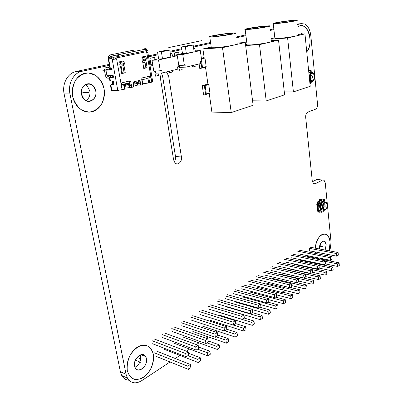 <?xml version="1.0" encoding="UTF-8"?>
<svg xmlns="http://www.w3.org/2000/svg" width="403" height="403" viewBox="0 0 403 403"><rect width="100%" height="100%" fill="white"/><g stroke="black" fill="none" stroke-linecap="round" stroke-linejoin="round"><path stroke-width="0.6" d="M329.629 250.908C330.762 247.145 331.16 243.402 330.823 239.679L325.251 182.881L324.052 180.201L316.849 179.486L312.406 181.733M273.813 28.865L270.342 29.61M245.84 34.9L236.239 36.97M210.573 42.506L193.334 46.224M181.748 48.723L169.95 51.267M157.825 53.886L148.43 55.911M109.304 64.354L76.026 71.532C67.719 73.059 61.886 83.849 64.122 93.904L120.376 371.697L121.731 375.495C123.424 378.437 125.832 380.014 128.955 380.231M134.97 367.249C139.131 364.952 141.02 361.284 140.647 356.242L140.244 354.907M85.844 100.649C89.078 98.594 90.398 95.35 89.804 90.922L87.27 85.97L85.365 84.57M174.202 161.749C175.325 160.238 175.753 158.47 175.486 156.445L162.57 76.021L161.296 72.978L160.359 77.915L173.607 159.91L175.033 162.908C177.773 165.92 182.337 161.643 181.426 156.994L168.595 75.85L166.444 71.905M319.65 249.004L320.607 243.331M319.564 248.842L319.564 248.842C318.697 241.921 325.654 237.629 326.163 244.661L324.803 241.432C321.634 240.51 319.886 242.979 319.564 248.842M325.161 250.056L326.163 244.661C325.639 237.533 318.587 242.057 319.579 248.994M324.465 259.859L325.085 259.24M327.558 255.799L328.233 254.495M109.475 65.316L81.925 71.296C73.593 72.837 67.734 83.738 69.966 93.904L126.063 374.276L127.419 378.1C130.874 383.379 135.645 384.23 141.73 380.654L170.046 361.965M175.285 358.504L179.97 355.411M186.393 351.174L189.617 349.048M196.362 344.595L198.996 342.852M206.039 338.208L208.124 336.832M215.444 332.001L217.005 330.969M224.587 325.967L225.65 325.266M233.478 320.098L234.067 319.71M305.514 272.549L305.822 272.347M312.053 268.237L312.552 267.904M318.435 264.02L319.126 263.567M322.465 180.081L315.176 183.808L313.494 183.662L312.275 180.957L305.696 117.439C305.58 114.739 306.29 112.961 307.827 112.105L315.443 109.233C316.929 108.407 317.619 106.664 317.514 104.014L310.804 35.605C310.068 29.721 308.013 25.857 304.633 23.999L301.52 23.636L297.49 24.507M273.899 29.631L270.433 30.381M245.941 35.696L236.344 37.781M210.688 43.348L193.46 47.086M181.879 49.599L170.091 52.158M157.971 54.793L148.581 56.828M305.595 40.376L305.368 38.094M303.016 34.028L300.054 34.255L301.515 33.625L303.016 34.028L301.515 33.625L300.054 34.255M134.622 366.05L135.312 367.959C138.466 374.15 148.097 365.843 146.365 358.61L145.609 356.559C142.506 350.56 132.874 358.725 134.622 366.05C132.647 357.31 145.05 349.653 146.365 358.61C148.334 367.098 136.128 375.042 134.622 366.05M81.562 94.373L83.859 99.073C88.831 105.002 97.561 98.821 95.713 90.887L93.184 85.884C88.267 80.343 79.703 86.449 81.562 94.373C79.074 83.144 94.045 79.734 95.713 90.887C98.191 101.773 83.492 105.667 81.562 94.373M311.595 247.467L311.378 247.205C310.159 246.822 309.484 247.739 309.358 249.951L309.852 251.119L310.93 251.109M140.723 358.927L137.04 357.39M309.549 248.364L336.54 253.558L336.792 256.167L309.64 250.857M325.559 261.431L337.538 263.879L337.785 266.469L325.261 263.869M310.295 247.22L338.097 252.525L338.344 255.129L336.792 256.167M336.54 253.558L338.097 252.525M306.784 256.273L339.079 262.827L339.326 265.406L337.785 266.469M337.538 263.879L339.079 262.827M297.731 251.235L330.284 257.703L330.541 260.343L298.019 253.774M319.01 265.532L331.316 268.131L331.573 270.745L319.005 268.05M299.353 250.238L331.87 256.651L332.132 259.28L330.541 260.343M330.284 257.703L331.87 256.651M300.482 260.257L332.898 267.053L333.15 269.657L331.573 270.745M331.316 268.131L332.898 267.053M291.208 255.24L323.871 261.955L324.143 264.615L291.505 257.804M312.3 269.723L324.949 272.483L325.216 275.123L312.582 272.327L312.29 269.627L279.435 262.464M292.865 254.222L325.498 260.872L325.77 263.532L324.143 264.615M323.871 261.955L325.498 260.872M294.034 264.338L326.566 271.38L326.833 274.01L325.216 275.123M324.949 272.483L326.566 271.38M284.533 259.336L317.307 266.307L317.589 268.992L284.84 261.925M285.757 269.577L318.425 276.942L318.708 279.606L305.716 276.634M286.226 258.293L318.975 265.199L319.257 267.879L317.589 268.992M317.307 266.307L318.975 265.199M287.44 268.509L320.083 275.808L320.36 278.468L318.708 279.606M318.425 276.942L320.083 275.808M277.697 263.527L310.582 270.761L310.874 273.481L278.02 266.141M278.967 273.869L311.746 281.506L312.038 284.196L298.678 281.042M310.582 270.761L312.29 269.627M280.695 272.776L313.443 280.347L313.736 283.027L312.038 284.196M310.874 273.481L312.582 272.337M311.746 281.506L313.443 280.347M270.705 267.819L303.691 275.33L303.998 278.075L271.038 270.463M272.025 278.261L304.905 286.18L305.207 288.901L291.46 285.541M272.483 266.731L305.444 274.166L305.746 276.906L303.998 278.075M303.691 275.33L305.444 274.166M297.066 282.705L306.643 284.992L306.945 287.707L305.207 288.901M304.905 286.18L306.643 284.992M263.547 272.216L296.628 280.009L296.951 282.785L263.889 274.881M264.912 282.76L297.893 290.976L298.21 293.722L284.055 290.15M265.365 271.098L298.427 278.821L298.739 281.586L296.951 282.785M296.628 280.009L298.427 278.821M290.064 287.384L299.676 289.757L299.988 292.497L298.21 293.722M297.893 290.976L299.676 289.757M256.212 276.715L289.389 284.81L289.722 287.611L256.57 279.41M257.628 287.369L290.704 295.888L291.031 298.663L276.453 294.855M258.076 275.571L291.228 283.591L291.56 286.382L289.722 287.611M289.389 284.81L291.228 283.591M282.886 292.175L292.533 294.638L292.86 297.404L291.031 298.663M290.704 295.888L292.533 294.638M248.696 281.329L281.964 289.732L282.307 292.563L249.069 284.05M250.167 292.084L283.329 300.925L283.672 303.731L268.645 299.671M250.606 280.156L283.853 288.477L284.196 291.304L282.307 292.563M281.964 289.732L283.853 288.477M275.531 297.087L285.208 299.646L285.546 302.441L283.672 303.731M283.329 300.925L285.208 299.646M240.999 286.054L274.342 294.779L274.705 297.646L241.382 288.805M242.525 296.92L275.768 306.094L276.126 308.93L260.625 304.597M242.954 284.85L276.282 293.495L276.639 296.351L274.705 297.646M274.342 294.779L276.282 293.495M267.99 302.129L277.692 304.779L278.045 307.605L276.126 308.93M275.768 306.094L277.692 304.779M233.105 290.901L266.524 299.963L266.897 302.855L233.503 293.676M234.687 301.877L268.01 311.398L268.378 314.264L252.389 309.635M235.11 289.666L268.514 298.643L268.887 301.53L266.897 302.855M266.524 299.963L268.514 298.643M260.257 307.293L269.985 310.048L270.353 312.904L268.378 314.264M268.01 311.398L269.985 310.048M225.01 295.867L258.494 305.283L258.887 308.209L225.423 298.673M226.652 306.96L260.041 316.844L260.429 319.735L227.065 309.741M227.065 294.603L260.54 303.933L260.927 306.849L258.887 308.209M258.494 305.283L260.54 303.933M252.318 312.597L262.071 315.458L262.454 318.345L260.429 319.735M260.041 316.844L262.071 315.458M216.703 300.965L250.253 310.748L250.661 313.705L217.136 303.797M218.416 312.174L251.865 322.435L252.268 325.357L218.844 314.98M218.819 299.666L252.349 309.358L252.752 312.305L250.661 313.705M250.253 310.748L252.349 309.358M244.168 318.043L253.945 321.01L254.343 323.926L252.268 325.357M251.865 322.435L253.945 321.01M208.185 306.194L241.78 316.365L242.208 319.352L208.633 309.056M233.659 325.06L243.462 328.178L243.88 331.135L210.406 320.355M210.351 304.864L243.936 314.934L244.359 317.917L242.208 319.352M241.78 316.365L243.936 314.934M235.72 323.604L245.598 326.717L246.016 329.664L243.88 331.135M243.462 328.178L245.598 326.717M199.44 311.559L233.075 322.133L233.518 325.156L199.908 314.456M225.01 330.838L234.828 334.077L235.266 337.069L201.747 325.876M201.666 310.194L235.292 320.662L235.73 323.68L233.518 325.156M233.075 322.133L235.292 320.662M226.808 329.236L237.024 332.576L237.458 335.558L235.266 337.069M234.828 334.077L237.024 332.576M190.463 317.07L224.128 328.062L224.587 331.12L190.946 319.997M216.119 336.777L225.952 340.142L226.405 343.165L192.856 331.543M192.745 315.67L226.405 326.556L226.864 329.604L224.587 331.12M224.128 328.062L226.405 326.556M217.635 335.014L228.209 338.601L228.662 341.613L226.405 343.165M225.952 340.142L228.209 338.601M181.234 322.732L214.925 334.168L215.404 337.256L181.738 325.695M206.981 342.882L216.824 346.384L217.298 349.441L183.728 337.361M183.587 321.292L217.267 332.611L217.741 335.694L215.404 337.256M214.925 334.168L217.267 332.611M208.195 340.938L219.146 344.792L219.62 347.839L217.298 349.441M216.824 346.384L219.146 344.792M171.759 328.551L205.449 340.444L205.953 343.568L172.282 331.543M197.586 349.159L207.434 352.801L207.928 355.889L174.348 343.336M174.172 327.07L207.862 338.842L208.361 341.961L205.953 343.568M205.449 340.444L207.862 338.842M198.472 347.008L209.827 351.164L210.316 354.247L207.928 355.889M207.434 352.801L209.827 351.164M162.016 334.53L195.702 346.907L196.226 350.066L162.56 337.553M187.919 355.617L197.767 359.405L198.286 362.534L164.706 349.482M164.495 333.009L198.185 345.26L198.704 348.414L196.226 350.066M195.702 346.907L198.185 345.26M188.453 353.24L200.231 357.723L200.744 360.841L198.286 362.534M197.767 359.405L200.231 357.723M151.996 340.676L185.662 353.562L186.206 356.761L152.566 343.739M154.233 352.771L187.818 366.206L188.357 369.37L154.797 355.799M154.551 339.114L188.221 351.864L188.76 355.053L186.206 356.761M185.662 353.562L188.221 351.864M156.762 351.169L190.352 364.473L190.886 367.627L188.357 369.37M187.818 366.206L190.352 364.473M211.237 47.302L211.298 47.745L215.147 47.73C221.71 47.206 228.027 46.305 234.098 45.025C236.964 44.355 237.966 43.912 237.1 43.695M211.207 47.091L202.905 48.939L222.511 47.665L245.276 42.481L237.019 43.061M213.64 36.774C222.456 36.109 239.1 33.172 235.715 32.9L231.574 33.041C222.753 33.736 206.477 36.597 209.792 36.895L213.64 36.774M216.21 36.235L213.409 36.325C211.021 36.114 222.773 34.048 229.121 33.55L232.073 33.454C234.506 33.651 222.562 35.756 216.21 36.235M245.276 42.481L253.119 105.284L231.231 112.563L222.511 47.665M201.47 58.878L204.971 58.047L206.185 66.601L202.513 67.523L201.586 61.065M208.744 84.58L209.933 92.952L206.321 94.005L205.112 85.592L208.744 84.58L207.983 84.59L205.449 66.782M202.905 48.939L204.21 58.082L204.971 58.047M209.207 93.164L211.897 112.069L231.231 112.563M201.45 58.737L204.21 58.082M202.513 67.523L201.752 67.548L200.845 61.246M206.321 94.005L205.56 94.005L204.351 85.602L207.983 84.59M204.351 85.602L205.112 85.592M274.851 38.048L274.886 38.366L279.339 38.34C285.687 37.806 291.374 36.995 296.406 35.902C298.386 35.429 299.107 35.096 298.563 34.91M271.436 39.151L287.606 37.988L304.945 33.887L298.507 34.371M274.831 37.872L271.38 38.673M277.687 23.45C285.818 22.739 299.434 20.437 297.046 20.19L292.331 20.407C284.196 21.137 270.897 23.384 273.224 23.646L277.687 23.45M279.783 23.016L276.544 23.157C274.861 22.971 284.468 21.349 290.321 20.82L293.696 20.669C295.404 20.85 285.636 22.503 279.783 23.016M304.945 33.887L310.209 86.302L293.404 91.889L287.606 37.988M284.291 91.919L293.404 91.889M247.034 44.506L247.084 44.894L251.286 44.899C257.734 44.385 263.693 43.534 269.164 42.35C271.506 41.781 272.337 41.393 271.667 41.177M245.659 45.544L259.497 44.632L278.528 40.134L271.602 40.617M247.009 44.305L245.548 44.642M249.376 29.338C257.824 28.643 272.71 26.079 269.909 25.817L265.431 25.999C256.983 26.719 242.43 29.223 245.17 29.5L249.376 29.338M251.674 28.86L248.616 28.981C246.641 28.779 257.149 26.971 263.235 26.457L266.433 26.331C268.438 26.517 257.759 28.356 251.674 28.86M278.528 40.134L284.614 94.811L266.212 100.931L259.497 44.632M252.56 100.81L266.212 100.931M176.338 55.785L176.202 54.894L182.468 53.493M194.029 50.964L200.276 50.571L201.777 61.019L200.457 61.337L200.77 63.533L186.085 67.115L179.557 67.377L179.259 65.427M186.085 67.115L185.753 64.878L184.362 65.21L182.745 54.506L176.202 54.894M178.796 65.447L184.362 65.21M200.276 50.571L182.745 54.506M193.163 45.055L194.14 51.73L186.352 53.478L182.499 53.705L181.486 47L189.309 45.332L193.163 45.055L185.34 46.728L181.486 47M186.352 53.478L185.34 46.728M155.331 71.175L155.659 73.16L162.177 72.948L161.804 70.641L153.8 71.225L152.007 60.284L158.616 58.813M170.706 56.118L177.31 55.73L158.54 59.941L152.007 60.284M177.31 55.73L178.962 66.51L177.547 66.853L177.894 69.114L162.177 72.948M160.318 70.993L158.54 59.941M169.764 50.063L170.837 56.954L162.495 58.823L158.651 59.029L157.538 52.103L165.91 50.32L169.764 50.063L161.386 51.851L157.538 52.103M162.495 58.823L161.386 51.851M142.501 61.17L144.793 60.969M146.647 50.602L145.488 49.146L117.913 54.813L116.24 56.294L115.439 58.974L112.039 59.543L116.608 58.909L117.167 57.815L146.093 51.765L146.914 52.526L147.815 52.173L146.365 52.33M146.047 49.629L146.249 49.292L147.337 50.491L146.848 51.297L146.994 52.199M144.999 62.218L142.748 62.329M145.911 67.769L143.675 67.86M112.039 69.215L109.737 69.729M107.551 75.623L107.606 75.93L110.276 75.542M113.354 76.499L109.309 77.688L109.828 77.708L110.427 81.003L112.82 80.948L112.472 81.613L112.089 81.527L112.497 80.958M145.035 62.445L142.783 62.556M143.478 59.317L143.76 61.019M113.349 77.311L111.062 77.361L113.394 76.721M109.828 77.708L113.198 77.537L113.167 75.452L108.679 75.588L108.739 75.895M110.87 69.679L112.074 69.412M142.047 79.809L142.722 83.804L149.669 82.832L152.707 81.804L147.83 52.284M149.422 76.127L150.213 76.107L150.42 76.499L150.173 77.789L145.881 78.555L145.931 78.852L141.801 79.87M138.657 80.63L133.458 81.925M129.907 82.801L122.2 84.423M126.723 83.799L127.267 83.456M129.121 82.998L127.66 83.356M125.368 84.091L125.585 85.325M127.192 83.562L127.419 84.867M126.874 85.003L126.658 83.764M128.345 83.345L128.562 84.585M135.081 81.527L133.62 81.885M129.837 84.267L129.62 83.033M135.67 81.587L136.214 81.245M138.028 80.802L136.562 81.159M133.121 82.288L133.317 83.401M134.224 81.874L134.441 83.124M139.08 81.839L138.511 81.849L138.345 80.877M138.511 81.849L137.665 82.323M145.881 78.555L149.004 77.819L149.352 77.119L150.521 77.089M113.485 81.592L112.472 81.613L113.026 84.66M124.059 83.93L123.585 84.348L121.802 84.57L121.499 83.582L121.867 82.852L130.008 80.867L130.572 81.028L131.867 87.345L133.715 86.877L133.04 82.958L133.574 81.885L139.307 80.469L140.143 81.199L140.803 85.083L142.607 84.625L141.649 78.958L142.173 77.895L150.213 76.107M124.24 84.202L124.965 88.287L124.895 89.048L124.446 89.229L123.585 84.348M111.354 90.267L117.797 90.438L124.446 89.229M120.84 64.273L124.381 63.498L124.053 61.639L123.197 60.999L119.646 61.76L120.507 62.405L120.84 64.273L119.978 63.629L119.646 61.76M122.945 63.81L122.799 65.442L123.968 65.387L125.262 72.777L121.741 73.593L120.432 66.173L119.726 65.034L119.978 63.629M123.968 65.387L124.225 64.047L123.943 63.593M143.01 59.417L146.344 58.687L146.042 56.883L145.191 56.264L141.851 56.984L142.702 57.604L143.01 59.417L142.153 58.798L141.851 56.984M144.868 59.014L144.727 60.596L145.901 60.536L147.095 67.719L143.78 68.485L142.566 61.271L141.911 60.163L142.153 58.798M145.901 60.536L146.148 59.231L145.886 58.788M116.789 55.518L117.716 57.04L118.84 56.334L146.395 50.612L146.768 50.803L146.093 51.765M117.716 57.04L117.167 57.815L116.004 57.886M108.402 59.725L109.969 68.354L111.309 68.374L112.16 69.895L102.805 70.273M110.039 68.409L108.462 59.735L109.158 59.709L108.991 58.773L111.868 58.606L111.077 58.027L111.767 56.395L110.518 55.941L108.578 56.163M112.039 59.543L111.868 58.606M112.633 84.207L110.392 84.998L113.767 84.897L113.555 81.854L112.82 80.948M112.115 69.628L104.256 69.951M113.928 84.645L112.14 84.665L112.674 84.449M111.767 56.395L112.679 57.07L113.5 59.236M108.462 59.735L109.057 59.145M109.561 56.002L109.641 55.629L110.039 55.972M109.641 55.629L109.45 55.347L109.802 54.999L132.637 50.355L134.693 51.367M108.79 56.052L107.908 57.755L108.991 58.773M108.1 57.679L109.828 57.574L111.077 58.027M109.878 80.807L110.427 81.003M129.368 81.023L130.386 85.552L124.618 86.333M139.841 80.62L138.672 80.645L139.332 83.31L137.282 83.345L137.589 85.129L140.803 85.083M149.11 76.202L149.352 77.119M122.799 65.442L124.099 72.817L121.706 73.371M144.727 60.596L145.926 67.764L143.74 68.273M147.337 50.491L146.38 48.914M143.277 49.599L144.334 48.773L146.143 48.652L146.249 49.292M124.935 88.141L131.867 87.345M133.589 86.136L137.589 85.129M133.277 84.348L137.282 83.345M139.131 82.141L133.121 83.451M130.149 84.187L124.487 85.597M129.227 85.567L129.544 87.37M124.099 72.817L125.262 72.777M124.053 61.639L120.507 62.405M145.926 67.764L147.095 67.719M146.042 56.883L142.702 57.604M122.366 73.22L120.85 64.656L121.066 64.223M142.38 81.774L142.128 81.779M137.625 82.071L139.116 82.041M126.104 83.743L124.648 84.101M324.773 202.427L324.808 202.749L326.229 202.85C327.679 205.192 327.432 207.434 325.483 209.565L324.032 209.469C322.601 207.147 322.843 204.915 324.758 202.774L324.727 202.457C322.128 203.787 322.471 210.9 325.085 210.059L325.513 209.887C327.14 208.502 327.684 206.487 327.145 203.837C326.611 202.422 325.825 201.953 324.773 202.427L324.39 202.099L326.057 202.215L326.49 202.679M324.727 202.457L324.339 202.125C322.078 204.633 321.79 207.258 323.478 209.998L324.727 210.301L325.523 209.882M322.516 202.17L321.554 201.757M324.39 202.099L322.874 201.933M323.251 208.119L323.745 206.986M324.294 204.976L324.012 203.495M324.339 202.125L322.596 202.099C321.352 203.263 320.783 204.976 320.889 207.238L321.987 209.787L323.488 210.008M322.481 202.195L321.503 201.752C319.236 204.25 318.954 206.865 320.647 209.595L321.589 209.938M322.899 201.903L324.561 202.014M322.022 202.699L320.798 207.092L321.221 208.663M322.294 202.14L322.803 201.958M323.377 201.722L321.977 201.782M321.554 201.722L322.712 201.565M321.267 211.595L321.332 212.235L321.856 212.31L323.292 211.494L323.191 210.502L323.755 210.18M321.856 212.31L321.76 211.318L320.073 212.27L320.35 209.908L319.831 209.872L319.226 211.484L318.41 203.455L318.748 204.22C319.811 204.084 320.073 203.303 319.529 201.883L319.015 201.843L323.826 199.208L323.569 201.571L324.067 201.606L324.662 200.014L324.848 201.918M319.226 211.484L319.483 212.225L320.073 212.27M318.778 212.124L318.32 212.059L317.992 211.303L318.481 210.981L317.74 203.762L317.211 203.686L317.171 203.288L317.776 201.681L319.473 200.754L319.372 199.752L321.347 199.032L321.448 200.034L320.002 200.825L319.901 199.817L321.347 199.032M320.002 212.26L320.093 209.807M319.015 201.843L318.41 203.455M317.257 204.029L317.997 211.253L317.468 211.177L316.728 203.953L317.74 203.762M316.728 203.953L317.211 203.686M321.413 199.697L322.591 199.047L323.805 199.178M324.662 200.014L324.254 199.233L323.826 199.208M323.75 201.656L324.591 200.004M319.473 200.754L320.002 200.825M319.372 199.752L319.901 199.817M318.934 204.316C319.831 203.787 320.007 202.971 319.453 201.873L319.267 201.782M321.932 201.807C319.665 204.306 319.377 206.925 321.07 209.656L322.269 209.973L321.639 210.144M321.458 209.389C319.901 206.875 320.163 204.467 322.244 202.165M311.922 72.822L311.957 73.18L313.035 73.306C315.106 76.036 315 78.53 312.713 80.786L311.605 80.655C309.559 77.955 309.66 75.467 311.907 73.2L311.872 72.837C308.784 73.704 309.711 82.353 312.748 81.139L313.096 80.983C314.718 79.527 315.136 77.381 314.34 74.56C313.736 73.17 312.93 72.59 311.922 72.822L311.524 72.52L312.783 72.666L313.388 73.155M311.872 72.837L311.469 72.535C308.9 73.195 308.612 80.116 311.101 81.305L312.411 81.461L313.388 80.771M308.829 72.59L309.323 72.913M311.524 72.52L309.962 72.575M310.673 79.608L311.151 78.132M311.443 75.89L310.668 74.439M311.469 72.535L309.922 72.575L308.905 73.331M309.287 72.943L308.834 72.605M310.864 81.482L309.716 81.416M309.972 72.56L310.814 72.535M309.917 72.58L309.015 72.585M308.824 72.54L309.217 72.54M309.962 83.864L310.486 83.688L310.375 82.585L312.174 82L311.408 81.477M308.688 71.18L311.03 70.47L310.481 72.49M312.018 72.449L311.932 71.568L311.846 72.454M310.421 75.013L310.869 74.872M312.174 82L312.627 81.371M308.653 70.837L309.993 70.5M311.932 71.568L311.03 70.47M311.771 72.464L311.862 71.568M308.889 73.16L309.262 72.963M310.391 75.109L311.161 74.867M310.965 78.137L310.28 78.565M319.67 246.137L322.884 246.742M135.398 360.121L140.541 362.302M82.806 92.63L88.7 92.614M315.549 252.016L315.816 253.482L315.549 252.016M317.771 257.764L318.738 258.696L317.771 257.764M322.385 259.436L323.619 258.943L322.385 259.436M326.949 255.678L327.715 254.394L326.949 255.678M329.18 250.822L330.092 242.168C329.251 228.531 315.851 233.539 315.398 248.198C315.761 240.183 320.843 232.894 325.15 233.992C329.488 234.889 331.493 243.467 329.18 250.822M306.748 51.871C309.338 48.39 310.421 43.811 309.988 38.124C309.267 28.865 302.643 22.679 297.762 27.137C306.577 19.022 314.914 42.829 306.748 51.871M127.308 370.689C130.058 379.349 135.433 381.57 143.433 377.354C150.314 372.876 154.833 362.156 153.311 354.207C150.883 345.648 145.649 343.255 137.604 347.033C130.552 351.24 125.6 362.473 127.308 370.689C128.688 375.092 131.146 377.994 134.683 379.384L140.491 378.865C144.526 376.82 147.946 373.5 150.752 368.906C152.898 363.919 153.75 359.018 153.311 354.207C152.057 349.895 149.73 346.963 146.334 345.406L140.592 345.638C136.491 347.517 132.955 350.796 129.983 355.471C127.706 360.63 126.814 365.702 127.308 370.689M72.711 96.549C74.757 107.072 84.121 114.024 92.363 111.666C100.639 109.455 105.974 98.871 104.06 88.831C102.266 78.766 93.476 71.346 84.983 73.255C76.459 75.013 70.545 86.061 72.711 96.549C74.439 102.382 77.462 106.911 81.774 110.145L88.811 112.13C93.677 111.52 97.783 109.137 101.123 104.992C103.662 100.08 104.639 94.69 104.06 88.831C102.508 83.184 99.667 78.676 95.541 75.306L88.589 72.968C83.633 73.321 79.371 75.588 75.804 79.764C73.089 84.832 72.056 90.428 72.711 96.549M146.365 358.61C144.848 349.895 132.894 357.275 134.622 366.05C136.325 374.79 148.092 367.138 146.365 358.61M95.713 90.887C93.798 79.925 79.371 83.219 81.562 94.373C83.728 105.46 97.899 101.712 95.713 90.887M222.809 35.474L222.728 34.88M205.5 67.16L199.792 68.596L199.117 63.936M201.374 58.198L204.135 57.548M209.248 93.476L203.636 95.118L202.261 85.638L207.908 84.066M285.153 22.392L285.102 21.908M257.572 28.18L257.507 27.646M193.702 48.733L194.926 48.461L195.279 50.889M194.992 64.943L195.203 66.389L192.553 67.039L192.342 65.588M178.987 54.269L178.645 52.037L174.252 53L174.695 55.881M178.816 66.545L179.385 70.283L182.141 69.608L181.788 67.286M170.353 53.856L172.036 53.488L172.424 56.007M172.172 70.51L172.408 72.001L169.577 72.701L169.341 71.2M154.989 59.619L154.616 57.312L149.906 58.344L151.145 65.875L152.858 65.482M154.676 71.195L155.487 76.167L158.434 75.442L158.052 73.084M108.296 69.784C107.032 68.591 106.286 68.943 106.06 70.847L106.845 75.129C107.389 76.505 108.125 76.736 109.047 75.824M109.349 77.91C107.46 78.681 106.14 77.865 105.39 75.462L104.604 71.17C103.707 67.034 108.971 65.598 109.853 69.704M110.729 75.527L110.044 77.27M142.607 61.508L142.894 62.324M151.719 64.707L148.949 64.833M201.984 40.587L168.781 47.564M168.595 75.85L162.57 76.021M181.426 156.994L175.486 156.445M315.176 183.808L313.433 183.617M126.063 374.276L120.376 371.697M69.966 93.904L64.122 93.904M81.925 71.296L76.026 71.532M301.52 23.636L297.439 23.999M116.014 56.818L112.996 57.443M124.033 84.172L124.895 89.048M151.835 82.283L146.768 52.536M148.883 78.106L149.669 82.832M115.439 58.974L116.608 58.909L122.114 89.819M146.395 50.612L145.488 49.146M117.913 54.813L118.84 56.334M117.797 90.438L112.23 59.533M108.78 59.73L110.351 68.414M110.86 85.023L111.853 90.474M111.304 56.133L134.657 51.332M109.828 57.574L110.518 55.941M150.173 77.789L149.004 77.819M150.42 76.499L149.251 76.53M140.143 81.199L138.975 81.225M130.869 81.602L129.706 81.628M148.717 83.008L147.926 78.283M124.215 64.369L123.051 64.43M146.138 59.548L144.964 59.609M143.156 61.08L142.858 59.312M319.156 211.474L317.992 211.303M317.171 203.288L318.34 203.444M322.591 199.047L323.755 199.198M318.944 201.832L317.776 201.681M323.075 206.895L324.853 206.86C325.463 206.15 325.352 205.55 324.506 205.056L324.088 205.031L323.861 207.001L324.219 207.061M309.746 70.505L310.955 70.47M310.184 78.106L311.882 77.981C312.728 77.154 312.617 76.474 311.549 75.93L311.227 75.895C310.552 76.55 310.522 77.28 311.126 78.091L311.519 78.096M322.813 241.075L324.803 241.432M300.341 34.043L302.713 33.862M141 354.66L145.609 356.559M87.27 85.97L93.184 85.884M310.587 247.054L311.378 247.205M318.441 179.612L322.546 180.04M127.419 378.1L121.731 375.495M211.298 47.745L209.792 36.895M274.886 38.366L273.224 23.646M247.084 44.894L245.17 29.5M129.937 82.958L128.945 83.199M136.043 81.446L134.904 81.728M138.788 80.771L137.851 81.003M112.714 84.665L112.16 81.597M109.45 55.347L109.304 56.017M107.908 57.755L108.593 56.128M110.392 84.998L111.389 90.438M109.908 80.978L109.309 77.688M150.087 76.51L150.007 76.006M129.408 81.053L130.572 81.028M123.63 63.664L124.013 63.644M127.091 83.658L125.932 83.945M325.085 210.059L324.727 210.301M326.229 202.85L324.949 202.679M323.478 209.998L321.987 209.787M319.483 212.225L318.32 212.059M321.07 209.656L320.647 209.595M324.128 205.006L323.342 204.9M313.096 80.983L312.783 81.29M313.035 73.306L311.61 73.341M311.101 81.305L309.711 81.33"/></g></svg>
